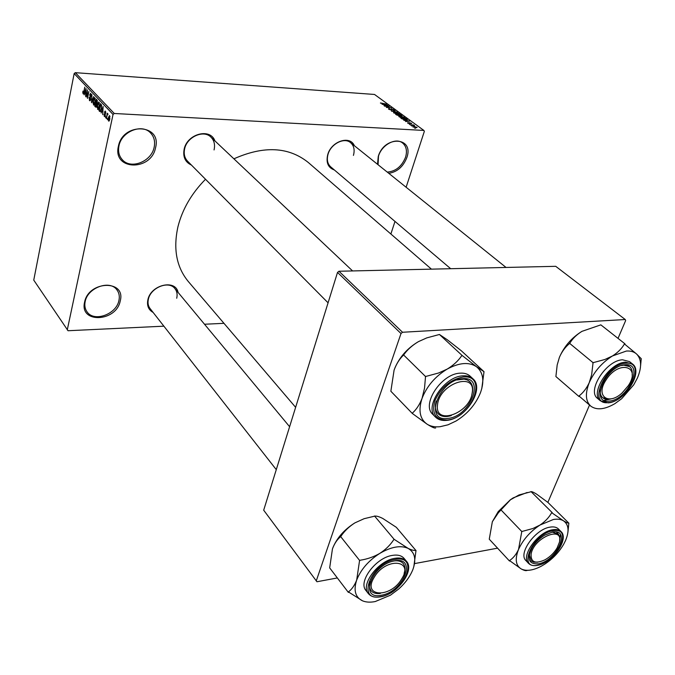 <?xml version="1.0" encoding="UTF-8"?>
<svg xmlns="http://www.w3.org/2000/svg" width="675" height="675" viewBox="0 0 675 675"><rect width="100%" height="100%" fill="white"/><g stroke="black" fill="none" stroke-linecap="round" stroke-linejoin="round"><path stroke-width="1.01" d="M84.586 302.189C88.568 280.42 126.217 279.593 120.234 300.957C116.353 322.034 79.253 323.772 84.586 302.189M118.927 300.476C119.804 296.435 119.154 292.925 116.977 289.955C110.067 279.501 87.514 287.634 85.16 301.632C84.383 305.471 84.974 308.812 86.932 311.664C93.774 322.523 116.412 314.457 118.927 300.476M377.527 164.287L378.245 156.507C384.311 135.127 414.425 136.747 406.823 157.629C403.211 166.742 397.195 171.973 388.783 173.323M387.248 172.091C395.677 171.425 401.785 166.463 405.565 157.199C407.363 150.972 406.358 146.239 402.562 142.982C395.82 137.244 381.611 144.948 378.498 156.136L378.067 164.725M118.387 146.315C122.934 121.787 162.177 123.896 155.537 147.766C151.116 171.458 112.463 170.497 118.387 146.315M154.145 147.285C155.326 141.598 154.145 136.839 150.609 133C142.088 123.238 121.458 131.515 118.96 145.893C117.906 151.301 118.977 155.857 122.183 159.562C130.629 169.838 151.453 161.696 154.145 147.285M334.378 169.973C328.134 167.763 325.907 162.7 327.696 154.794C331.079 141.32 350.063 134.966 354.35 145.69M353.43 155.41C354.915 149.934 353.97 145.682 350.587 142.67C344.258 136.983 330.699 143.969 327.999 154.415C326.607 159.747 327.51 163.898 330.708 166.86L450.697 268.709M153.107 312.424C148.466 309.833 146.728 305.606 147.884 299.751C150.77 284.766 175.601 278.927 178.082 292.418M176.707 298.249C177.593 294.452 177.002 291.237 174.918 288.605C168.893 280.302 150.652 287.499 148.382 299.211C147.563 302.856 148.12 305.961 150.044 308.509L276.277 469.64M191.413 165.054C185.178 162.16 182.756 156.87 184.157 149.183C187.169 133.76 210.364 127.685 214.912 140.889M214.059 149.934C215.241 144.712 214.203 140.442 210.938 137.126C203.707 129.49 187.051 136.789 184.646 148.778C183.566 153.807 184.537 157.933 187.557 161.165L328.075 302.813M295.625 407.329L188.291 281.5C176.487 267.173 173.053 248.872 177.981 226.597C182.419 209.174 191.59 193.396 205.512 179.263M67.264 329.906L113.046 114.455L74.157 73.567L33.75 280.108L68.04 330.733L163.882 326.177M204.517 324.245L223.965 323.325M412.923 126.967L413.944 126.394L417.082 127.491L412.923 126.967M410.257 124.959L413.691 124.934L414.602 125.693L410.257 124.959M407.59 123.053L407.995 122.529L409.438 123.415L409.109 122.833L409.657 122.664L411.742 123.584L410.062 122.909L410.223 123.576L409.607 123.711L407.59 123.053M401.827 118.775L400.866 118.074L406.012 118.387L407.396 119.534L405.667 119.838L401.827 118.775M396.554 114.91L395.55 114.176L400.68 114.497L402.03 115.594L399.043 115.72L396.554 114.91M391.407 111.13L395.263 110.54L391.829 111.037L397.533 112.193L391.407 111.13M384.649 106.178L389.441 106.287L387.02 107.232L391.424 107.738L386.319 107.401L388.741 106.447L384.649 106.178M380.489 102.929L386.48 104.127L380.438 103.089M114.278 113.484L423.892 130.444L374.524 94.458L75.322 72.664L114.278 113.484L113.046 114.455M382.025 104.254L388.074 105.292L383.982 105.68L384.902 105.342L383.822 104.549L382.025 104.254M388.792 109.257L388.446 108.861L389.467 108.599L389.416 109.316L390.935 109.848L391.365 109.721L390.926 109.004L391.677 108.802L394.293 109.924L393.407 110.16L393.39 109.527L391.973 109.038L391.534 109.131L392.015 109.873L391.264 110.076L388.792 109.257M393.677 112.303L395.12 112.185L399.364 113.645L397.659 113.999L393.787 112.928L393.677 112.303L393.55 112.708M398.967 116.176L400.41 116.049L404.679 117.526L400.807 117.543L398.841 116.581M403.591 120.066L409.742 121.103L405.633 121.568L406.552 121.196L403.591 120.066M409.312 124.267L410.054 124.31L409.312 124.267M411.59 125.938L412.332 125.98L411.59 125.938M414.737 128.25L415.479 128.292L414.737 128.25M390.876 234.014L394.985 221.417M406.122 187.245L424.347 131.347L423.892 130.444M107.452 119.753L107.401 118.454L107.452 119.753M105.646 117.821L105.595 116.53L105.646 117.821M101.123 112.987L103.106 106.473L102.735 114.708L102.684 112.075L101.782 111.113L101.123 112.987M97.09 107.443L97.335 104.768L98.828 101.95L99.335 106.785L97.858 109.502L97.411 107.468M92.922 102.997L93.158 100.339L94.635 97.529L95.133 102.33L93.682 105.038L93.243 103.013M89.488 100.659L89.134 97.436L89.674 99.866L90.425 99.217L89.792 94.627L90.636 93.302L91.218 96.348L90.728 94.289L90.037 94.913L90.678 99.47L89.488 100.659L90.172 100.702M84.139 94.838L86.02 88.442L85.674 96.474L85.615 93.909L84.763 92.998L84.139 94.838M82.78 92.897L82.966 91.083L83.236 93.007L83.607 92.762L84.78 87.126L84.08 92.087L83.236 93.909L83.185 92.931M86.197 97.04L87.353 89.843L87.539 96.795L88.914 91.496L87.505 98.432L87.32 91.496L86.197 97.04M91.513 102.71L91.943 94.686L91.538 101.748L93.724 96.576L91.513 102.71M95.563 107.047L94.778 106.203L96.213 99.2L97.006 100.035L97.352 102.549L96.761 105.815L95.563 107.047L96.289 107.089M99.723 111.493L98.972 110.683L100.432 103.646L101.537 104.971L101.444 108.97L99.723 111.493L100.516 111.535M104.321 116.522L104.034 114.185L104.498 115.805L105.013 115.383L104.532 112.016L105.199 111.021L105.73 113.29L105.283 111.923L104.811 112.193L105.3 115.535L104.321 116.522L104.887 116.547M106.397 118.623L107.224 113.181L107.308 114.286L107.755 113.662L108.008 114.244L107.232 114.953L106.397 118.623M108.548 121.036L108.371 117.568L109.477 115.543L109.865 119.087L108.548 121.036L109.097 121.061M402.528 332.26L625.252 319.528L555.727 266.321L338.943 271.249L402.528 332.26L401.001 333.526L337.517 272.413L338.943 271.249M547.864 502.386L589.486 405.101M618.03 338.377L625.658 320.541L625.252 319.528M337.517 272.413L263.689 510.19L316.955 581.749L337.34 577.952M414.593 563.591L497.568 548.167M316.238 580.964L401.001 333.526M233.904 158.819C263.782 145.538 288.554 146.745 308.239 162.439L431.443 269.148M74.157 73.567L75.322 72.664M83.489 93.825L83.067 93.8M85.936 93.074L84.763 92.998M85.649 90.509L85.008 92.281L85.7 93.007L85.649 90.509M91.277 94.331L90.728 94.289M94.095 104.903L93.42 104.87M94.728 98.516L93.412 100.617L93.774 104.169L94.88 102.035L94.728 98.516L95.276 98.55M95.766 106.262L94.778 106.203M96.306 100.288L95.875 102.389L96.635 103.106L97.065 102.389L96.306 100.288L97.234 100.347M97.183 103.14L96.668 103.115M95.707 103.207L95.2 105.663L96.019 106.431L96.508 105.553L95.707 103.207L97.116 103.292M96.787 103.773L96.204 103.739M96.593 106.456L96.019 106.431M98.28 109.367L97.597 109.333M98.921 102.946L97.588 105.055L97.959 108.633L99.082 106.49L98.921 102.946L99.478 102.98M99.976 110.742L98.972 110.683M100.516 104.743L99.402 110.143L100.178 110.86L101.183 108.692L101.317 105.756L100.516 104.743L101.453 104.802M101.63 105.266L100.972 105.233M103.022 111.189L101.782 111.113M102.71 108.591L102.043 110.388L102.76 111.156L102.71 108.591M105.764 111.949L105.283 111.923M107.983 114.328L107.308 114.286M109.519 116.404L108.641 117.847L108.818 120.378L109.586 118.859L109.519 116.404L110 116.429M386.294 104.979L384.522 104.667L385.391 105.308L387.408 105.157L386.294 104.979M393.787 110.16L393.972 109.553M391.365 109.696L391.534 109.139L391.357 109.688M398.824 113.982L399.052 113.257M398.452 113.223L395.432 112.413L394.158 112.683L397.347 113.763L398.377 113.738L398.452 113.223M401.507 115.805L401.684 115.231M400.41 114.691L398.874 114.598L400.882 115.56L401.338 115.45L400.41 114.691M398.275 114.564L396.478 114.446L398.714 115.484L399.237 115.349L398.275 114.564M404.131 117.872L404.359 117.138M403.76 117.104L400.722 116.294L399.448 116.564L402.663 117.653L403.692 117.627L403.76 117.104M405.743 118.589L401.794 118.353L405.346 119.602L406.696 119.391L405.743 118.589M407.928 120.8L406.131 120.488L407.042 121.154L409.058 120.968L407.928 120.8M407.793 123.179L407.995 122.529M409.43 123.365L409.657 122.664M411.311 123.761L411.472 123.272M409.624 123.711L409.86 122.968M416.644 127.752L416.829 127.187M416.281 127.145L413.319 126.816L415.479 127.508L416.281 127.145M348.275 592.287L329.67 567.894L332.446 548.91C334.412 543.637 337.07 539.612 340.428 536.844L340.968 536.212C344.512 530.972 349.161 526.525 354.907 522.872L364.12 518.695L374.785 516.13C376.464 515.852 379.131 516.628 382.793 518.467L396.318 527.31L415.749 550.302C414.298 550.766 411.75 550.125 408.097 548.37L394.445 539.519L393.77 539.637C390.344 544.97 385.703 549.551 379.831 553.373C373.798 556.867 367.208 559.162 360.07 560.25L359.513 560.891L356.687 580.053C354.594 585.385 351.835 589.342 348.41 591.908L362.483 600.809C355.303 597.282 353.371 590.363 356.687 580.053C360.838 569.523 368.55 560.63 379.831 553.373C391.222 546.75 400.646 545.079 408.097 548.37C414.872 552.327 416.483 559.347 412.923 569.422C410.138 576.45 405.371 582.998 398.621 589.072L390.454 595.19L375.249 601.543C370.28 602.539 366.019 602.286 362.483 600.809M381.712 595.148C358.56 600.725 371.723 564.359 394.487 560.9C417.403 556.133 403.785 591.57 381.712 595.148M370.178 581.597C369.098 585.394 369.411 588.431 371.123 590.701C373.098 593.08 376.186 594 380.396 593.443C376.186 594 373.098 593.08 371.123 590.701C369.411 588.431 369.098 585.394 370.178 581.597M406.46 561.263L404.021 558.343C401.541 555.508 397.659 554.529 392.386 555.39C375.865 557.626 357.809 581.783 365.968 590.524L368.322 593.544C360.163 584.812 378.287 560.604 394.824 558.335C400.098 557.457 403.979 558.436 406.46 561.263C415.015 570.299 397.642 593.958 381.038 596.759M340.563 536.456L359.657 560.503M374.524 515.987L394.183 539.384M413.826 566.705L416.011 550.429M332.935 547.594C337.112 537.705 344.436 529.462 354.907 522.872M404.123 573.337C405.439 569.227 405.135 565.954 403.237 563.532C401.389 561.389 398.545 560.503 394.715 560.858C398.545 560.503 401.389 561.389 403.237 563.532C405.135 565.954 405.439 569.227 404.123 573.337M394.445 539.519L393.77 539.637M360.07 560.25L359.513 560.891M348.41 591.908L348.553 592.405M415.868 550.808L415.749 550.302M374.22 577.243C361.657 597.147 390.496 598.506 401.625 579.032C414.442 559.533 385.838 557.137 374.22 577.243M531.132 554.023C530.668 562.233 535.258 564.173 544.911 559.845C550.007 556.942 554.074 552.977 557.111 547.94L559.432 542.194C563.76 525.226 533.782 537.519 531.132 554.023M537.747 562.191L533.714 562.148L531.132 560.858L529.293 554.504L531.132 560.858L533.714 562.148L537.747 562.191M552.226 532.128L558.503 534.161L559.803 537.3L559.642 540.827L559.803 537.3L558.503 534.161L552.226 532.128M472.188 392.85C476.331 371.166 439.552 383.332 437.543 404.663C434.177 426.136 470.028 413.547 472.188 392.85M435.569 404.249L436.269 400.975C434.725 406.51 435.358 410.78 438.168 413.792C435.966 411.497 435.097 408.316 435.569 404.249M456.848 379.991C462.367 378.329 466.661 378.861 469.741 381.603C472.163 383.991 473.082 387.349 472.5 391.677L471.833 394.647C473.428 388.994 472.736 384.649 469.741 381.603L467.218 379.941L464.062 379.114L456.848 379.991M451.288 415.589C445.66 417.302 441.29 416.703 438.168 413.792C440.387 415.943 443.416 416.838 447.263 416.467L451.288 415.589M628.231 385.788C641.807 365.825 618.536 359.48 605.863 380.261C595.257 396.132 608.437 405.844 622.114 392.926L628.231 385.788M621.397 365.563C624.847 364.711 627.59 365.065 629.623 366.643C631.792 368.483 632.627 371.326 632.129 375.19C632.627 371.326 631.792 368.483 629.623 366.643L623.767 365.15L621.397 365.563M611.71 398.723C607.897 399.828 604.893 399.49 602.682 397.718C600.758 396.023 599.94 393.457 600.227 390.007C599.94 393.457 600.758 396.023 602.682 397.718L608.926 399.296L611.71 398.723M509.389 560.917L489.265 539.198L492.345 521.724L498.327 512.814L510.477 499.762L518.999 494.961L531.217 491.704C532.01 491.569 533.807 492.379 536.617 494.151L547.923 502.428L568.662 522.982C568.063 523.277 566.376 522.577 563.6 520.872C568.763 524.669 569.413 531.233 565.523 540.582L563.625 544.337C558.967 552.31 552.631 558.942 544.615 564.241L541.139 566.283C532.921 570.527 526.281 571.413 521.201 568.941C515.692 565.507 514.797 559.01 518.527 549.467C522.948 539.738 530.111 531.596 540.017 525.04L553.382 519.497C557.575 518.797 560.984 519.252 563.6 520.872L551.678 512.688C549.02 517.48 545.138 521.598 540.017 525.04L532.87 528.525L521.792 531.52L518.527 549.467C516.248 554.403 513.253 558.107 509.532 560.571L521.201 568.941C524.095 570.459 525.952 570.957 526.77 570.442L526.981 570.552M552.243 512.587L551.678 512.688M552.31 532.111C571.497 528.061 556.917 560.891 538.523 563.819C528.517 564.376 526.525 558.765 532.55 546.995C535.705 542.152 539.738 538.211 544.658 535.191L552.31 532.111M550.074 527.133C535.393 529.031 517.826 553.567 525.96 560.621L528.483 563.304C520.358 556.267 537.975 531.689 552.673 529.757C556.343 529.133 559.128 529.74 561.018 531.571L558.411 528.964C556.521 527.124 553.745 526.517 550.074 527.133M501.188 510.097L521.792 531.52M531.006 491.569L552.04 512.46M567.937 532.128L568.856 523.108M492.345 521.724L498.209 511.616L510.393 499.745L513.245 497.846L527.167 492.48M559.879 538.532L560.444 534.524M568.704 523.454L568.662 522.982M522.163 531.292L521.64 531.875M509.532 560.571L509.6 561.035M412.315 413.454L390.859 391.247L394.09 370.119C396.368 363.985 399.44 359.032 403.321 355.278L403.903 354.594C407.506 349.582 412.349 345.262 418.424 341.643L426.76 337.897L439.433 334.479L447.373 339.82L461.362 350.806L484.017 371.689L476.533 366.753L462.13 355.48L461.7 355.733C458.241 360.838 453.414 365.293 447.204 369.082L438.632 372.988L425.537 376.523L424.524 388.142L422.069 398.343C419.639 404.587 416.441 409.472 412.467 413.016L412.315 413.454L427.064 424.162C430.861 426.558 433.502 427.849 434.987 428.043L435.679 427.967L434.987 428.043M456.089 420.989L448.031 424.811L440.167 426.693C435.004 427.25 430.633 426.406 427.064 424.162C419.833 418.989 418.163 410.383 422.069 398.343C426.853 386.151 435.232 376.397 447.204 369.082C459.262 362.568 469.041 361.792 476.533 366.753C483.292 372.431 484.591 381.122 480.431 392.816C475.613 404.519 467.497 413.91 456.089 420.989M447.635 418.424C423.546 422.17 438.843 379.873 462.459 378.692C486.236 375.958 470.483 416.973 447.635 418.424M472.947 378.81L470.129 376.161C467.632 373.866 464.265 372.87 460.029 373.182C441.374 373.722 421.149 404.46 432.734 414.29L435.443 417.04C423.866 407.227 444.167 376.414 462.847 375.84C467.083 375.528 470.45 376.515 472.947 378.81C485.055 388.868 465.581 419.065 446.766 420.356M403.473 354.839L425.537 376.523M439.433 334.479L462.13 355.48M481.79 388.598L484.017 371.689M394.942 367.875C399.777 356.813 407.607 348.064 418.424 341.643M462.4 355.683L461.7 355.733M425.984 376.27L425.377 376.971M412.467 413.016L412.594 413.632M483.857 372.127L483.764 371.503M612.478 355.961L626.349 351.051C630.644 350.755 634.07 351.751 636.618 354.046L624.442 343.946C621.835 348.536 617.844 352.544 612.478 355.961L604.91 359.48L593.055 362.686L591.671 374.633L589.292 382.523C586.676 388.226 583.251 392.715 578.998 395.989L590.929 406.257C585.52 401.423 584.98 393.517 589.292 382.523C594.321 371.402 602.049 362.551 612.478 355.961M625.025 343.904L624.442 343.946M625.109 364.77C644.768 362.441 628.104 399.954 609.322 401.068C589.342 404.249 605.779 365.656 625.109 364.77M622.561 359.8C606.302 360.18 586.634 390.825 597.561 398.402L600.438 400.857C589.52 393.289 609.263 362.585 625.531 362.18L632.441 363.943L629.471 361.581L622.561 359.8M604.192 400.359L608.951 399.406M578.829 396.385L555.896 376.54L557.179 364.981L559.432 357.277C561.887 351.667 565.194 347.136 569.362 343.676L569.903 343.052C572.662 338.538 576.669 334.64 581.934 331.358L600.843 324.861L624.822 343.718M569.531 343.28L593.055 362.686M640.583 365.816L641.25 358.703L636.618 354.046C641.63 359.286 641.9 367.259 637.428 377.966L633.749 384.817L621.683 398.697L614.917 403.633C604.867 409.497 596.869 410.375 590.929 406.257M559.432 357.277C564.207 346.351 571.708 337.711 581.934 331.358M641.073 359.1L641.056 358.526M593.435 362.458L592.878 363.091M578.998 395.989L579.04 396.554M90.577 97.276L90.062 97.242M97.386 100.794L96.744 100.761M105.384 114.311L104.844 114.286M391.508 110.084L391.711 109.418M399.262 115.729L399.482 115.045M406.679 119.846L406.932 119.053M409.868 123.711L410.02 123.23M381.198 596.531C405.051 592.658 419.808 554.344 395.027 559.465C370.347 563.203 356.122 602.606 381.198 596.531M552.884 530.786C532.398 533.815 516.907 570.265 537.958 565.102C557.845 561.938 573.64 526.433 552.884 530.786M447.036 420.027C471.732 418.449 488.801 374.119 463.075 377.021C450.436 379.477 441.045 387.349 434.894 400.655C431.477 413.564 435.527 420.027 447.036 420.027M446.302 420.238C441.703 420.694 438.083 419.631 435.443 417.04C438.176 419.715 441.88 420.829 446.546 420.382M607.897 402.739L600.438 400.857L608.158 402.865M625.767 363.251C604.817 364.205 587.039 406.021 608.681 402.545C628.99 401.33 647.038 360.771 625.767 363.251M83.362 93.066L83.843 93.091M89.969 100.018L90.517 100.052M90.543 94.162L91.252 94.205M94.525 98.381L95.251 98.432M93.774 104.169L94.559 104.22M98.719 102.811L99.444 102.862M97.959 108.633L98.753 108.675M100.28 110.86L100.879 110.894M104.709 115.906L105.199 115.931M105.114 111.805L105.747 111.839M109.401 116.336L109.991 116.362M108.818 120.378L109.493 120.412M406.696 119.391L406.544 119.855M368.322 593.544C371.014 596.751 375.19 597.831 380.843 596.793M174.918 288.605L289.609 426.71M558.191 533.815L556.428 532.043L558.191 533.815M352.586 270.937L210.938 137.126M350.587 142.67L506.048 267.452M600.429 395.795L602.682 397.718L600.429 395.795M528.483 563.304C530.575 565.414 533.604 566.097 537.578 565.355M537.789 565.312C552.572 562.849 569.498 538.987 561.018 531.571M498.209 511.616L498.327 512.814M608.394 402.84C624.822 401.743 643.798 371.858 632.441 363.943"/></g></svg>
